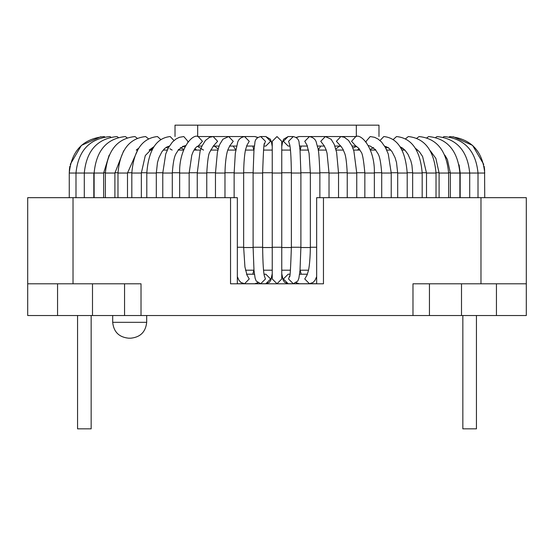 <?xml version="1.0" encoding="UTF-8"?>
<svg xmlns="http://www.w3.org/2000/svg" width="554" height="554" viewBox="0 0 554 554"><rect width="100%" height="100%" fill="white"/><g stroke="black" fill="none" stroke-linecap="round" stroke-linejoin="round"><path stroke-width="0.83" d="M462.839 315.531L462.839 428.844L476.44 428.844L476.44 315.531L91.161 315.531L91.161 428.844L77.56 428.844L77.56 315.531L57.554 315.531L57.554 283.8M91.161 315.531L77.56 315.531M112.691 315.531L112.691 322.324C113.695 331.894 118.985 337.185 128.556 338.189L130.82 338.189C140.384 337.185 145.674 331.894 146.685 322.324L146.685 315.531M476.44 315.531L526.3 315.531L526.3 283.8L480.976 283.8L480.976 197.674L323.46 197.674L323.46 283.8L230.54 283.8L230.54 197.674L73.024 197.674L73.024 283.8L27.7 283.8L27.7 197.674L73.024 197.674M316.659 283.8L237.341 283.8L316.659 283.8L316.659 197.674L323.46 197.674M57.554 315.531L27.7 315.531L27.7 283.8M412.979 315.531L412.979 283.8L480.976 283.8M141.021 315.531L141.021 283.8L73.024 283.8M480.976 197.674L526.3 197.674L526.3 283.8M230.54 197.674L237.341 197.674L237.341 283.8M175.016 136.554L175.016 125.156L378.984 125.156L378.984 136.554M308.502 270.2L300.033 270.2M290.469 270.2L281.757 270.2M272.243 270.2L263.531 270.2M253.967 270.2L245.498 270.2M136.236 150.086L137.44 150.086L138.5 148.32L136.236 150.086M153.59 146.907L149.165 150.086L151.879 150.086L153.749 146.838L145.3 155.563L141.339 173.042L131.817 173.042L131.817 197.674M163.174 150.086L167.273 150.086L168.284 148.015L166.055 147.447M178.153 150.086L183.499 150.086M193.997 150.086L200.43 150.086M210.589 150.086L217.909 150.086M227.805 150.086L235.81 150.086M245.498 150.086L253.967 150.086M263.531 150.086L272.243 150.086M281.757 150.086L290.469 150.086M300.033 150.086L308.502 150.086M318.19 150.086L326.195 150.086M336.091 150.086L343.411 150.086M353.57 150.086L360.003 150.086M370.501 150.086L375.847 150.086M387.675 147.274L385.716 148.015L386.727 150.086L390.826 150.086M393.222 139.525L396.546 136.554C411.726 138.14 420.271 150.307 422.183 173.042L412.661 173.042L411.927 165.127L410.826 160.75L407.945 154.206L405.078 150.335L402.571 148.14L400.251 146.838L402.121 150.086L404.836 150.086L400.41 146.907M405.528 138.812L408.326 136.554C424.793 138.285 434.024 150.446 436.019 173.042L426.504 173.042L422.584 156.443L419.42 151.789L415.5 148.32L416.56 150.086L417.764 150.086M281.757 247.243L281.757 278.974L277 283.731L272.243 278.974L272.243 141.312L277 136.554L281.757 141.312L281.757 247.243L272.243 247.243M112.691 322.324L146.685 322.324M496.446 315.531L496.446 283.8M461.503 315.531L461.503 283.8M429.44 315.531L429.44 283.8M124.56 315.531L124.56 283.8M92.497 315.531L92.497 283.8M197.674 125.156L197.674 136.554M356.326 136.554L356.326 125.156M243.649 247.534L253.109 247.534M262.631 247.534L272.243 247.534M281.757 247.534L291.369 247.534M300.891 247.534L310.351 247.534M450.36 172.744L448.622 172.744M439.1 172.744L436.019 172.744M426.504 172.744L422.176 172.744M412.661 172.744L407.204 172.744M397.689 172.744L391.221 172.744M381.706 172.744L374.359 172.744M364.844 172.744L356.748 172.744M347.233 172.744L338.536 172.744M329.021 172.744L319.866 172.744M310.351 172.744L300.891 172.744M291.369 172.744L281.757 172.744M272.243 172.744L262.631 172.744M253.109 172.744L243.649 172.744M234.134 172.744L224.979 172.744M215.464 172.744L206.767 172.744M197.252 172.744L189.156 172.744M179.641 172.744L172.294 172.744M162.779 172.744L156.311 172.744M146.796 172.744L141.339 172.744M131.824 172.744L127.496 172.744M117.981 172.744L114.9 172.744M105.378 172.744L103.64 172.744M281.757 173.042L272.243 173.042M289.631 144.345L288.544 141.312L293.288 136.554C297.166 137.503 299.118 139.74 299.139 143.264L300.033 150.079L300.891 173.042L291.369 173.042L291.369 247.243L300.891 247.243L300.012 270.414L298.883 278.198L297.796 281.058L293.288 283.731L288.544 278.974L289.631 275.94M293.288 283.731L288.142 283.731L283.399 278.974L288.142 274.216L289.971 274.216M293.288 136.554L288.142 136.554L283.399 141.312L288.142 146.069L289.971 146.069M316.659 247.243L310.351 247.243L310.351 173.042L319.79 173.042M316.659 276.633L315.129 280.13L313.114 282.45L309.444 283.731L304.762 278.974L307.179 274.805M309.444 283.731L299.188 283.731L296.307 282.727M319.866 197.674L319.866 173.042C319.222 156.865 318.502 148.382 317.705 147.599L316.5 143.167C315.891 139.663 313.536 137.461 309.444 136.554L304.762 141.312L307.179 145.48M309.444 136.554L299.188 136.554L296.307 137.558M338.369 173.042L329.021 173.042L329.021 197.674M316.659 283.731L309.769 283.724M352.039 146.069L355.834 146.069L351.548 141.312L355.834 136.554L325.337 136.554L320.752 141.312L324.319 145.951M338.536 197.674L338.536 173.042L336.624 152.419L334.235 144.379L331.084 139.227L325.337 136.554L309.769 136.561M356.451 173.042L347.233 173.042L347.233 197.674M356.748 197.674L356.748 173.042L353.895 151.11L351.998 145.972L348.563 140.446L344.366 137.288L340.842 136.554L336.389 141.312L340.682 146.069L338.743 146.602L335.828 149.102M373.888 173.042L364.844 173.042L364.844 197.674M390.549 173.042L381.706 173.042L381.706 197.674M391.228 197.674L391.228 173.042L388.271 153.998L385.515 147.641L381.595 142.073L378.119 139.075L374.594 137.302L370.19 136.554L366.104 141.312L366.187 142.267M368.389 145.584L370.19 146.069L375.633 149.788C377.593 154.324 380.092 152.364 381.706 173.042M380.002 140.522L383.797 136.554C397.613 137.974 405.417 150.134 407.204 173.042L397.689 173.042L397.689 197.674M416.774 138.265L419.053 136.554C436.704 138.396 446.559 150.563 448.622 173.042L439.1 173.042L439.1 197.674M426.85 137.835L428.637 136.554C447.355 138.493 457.77 150.653 459.875 173.042L450.36 173.042L450.36 197.674M449.197 136.97L449.8 136.554C470.907 138.687 482.548 150.847 484.736 173.042L460.748 173.042M469.702 197.674L469.702 173.042C467.555 150.736 456.655 138.569 437.002 136.554L435.659 137.482M478.012 197.674L478.012 173.042C475.838 150.799 464.529 138.632 444.073 136.554L443.131 137.198M264.369 275.94L265.456 278.974L260.712 283.731L265.858 283.731L269.431 282.263L270.871 280.054L272.243 273.621M264.507 276.439C263.469 272.983 262.838 263.254 262.631 247.243L253.109 247.243L253.109 173.042L262.631 173.042C263.365 151 263.995 141.27 264.507 143.846M264.029 274.216L265.858 274.216L270.601 278.974L265.858 283.731M264.029 146.069L265.858 146.069L270.601 141.312L265.858 136.554L270.373 139.227L271.453 142.087L272.243 146.665M264.369 144.345L265.456 141.312L260.712 136.554C256.834 137.503 254.882 139.74 254.861 143.264L253.967 150.079L253.109 173.042M246.821 274.805L249.238 278.974L244.556 283.731L254.812 283.731L257.88 282.865M247.056 275.262L244.923 266.91L243.649 247.243L237.341 247.243M257.693 282.727L254.812 283.731M257.693 137.558L254.812 136.554L257.88 137.42M247.056 145.023L245.637 149.414C245.609 149.379 243.892 155.778 243.649 173.042L234.21 173.042M246.821 145.48L249.238 141.312L244.556 136.554C240.464 137.461 238.109 139.663 237.5 143.167L235.318 153.264L234.134 173.042L234.134 197.674M229.882 145.716L228.006 149.462C227.978 149.379 225.353 155.584 224.979 173.042L215.631 173.042M229.675 145.951L233.248 141.312L228.663 136.554L222.916 139.227L219.765 144.379L218.657 147.44L217.376 152.419L215.464 173.042L215.464 197.674M213.373 146.041L209.8 152.087C208.526 153.68 207.515 160.667 206.767 173.042L197.549 173.042M219.114 146.069L213.311 146.069L217.611 141.312L213.158 136.554L209.634 137.288L205.437 140.446L202.002 145.972L200.105 151.11L197.252 173.042L197.252 197.674M201.961 146.069L198.166 146.069L196.836 146.616L195.14 148.354L193.187 151.637L191.788 155.148L189.156 173.042L180.112 173.042M198.166 146.069L202.452 141.312L198.166 136.554C192.515 133.438 178.963 148.915 179.641 173.042L179.641 197.674M185.611 145.584L183.81 146.069L178.346 149.815C176.387 154.268 173.845 152.669 172.294 173.042L163.451 173.042M187.813 142.267L187.896 141.312L183.81 136.554L179.406 137.302L175.881 139.075L172.405 142.073L168.485 147.641L165.729 153.998L162.772 173.042L162.772 197.674M169.365 146.124L167.412 146.692L164.877 148.347L161.92 151.741L158.936 157.655L157.481 162.516L156.311 173.042L146.796 173.042L146.796 197.674M173.998 140.522L170.203 136.554C156.387 137.974 148.583 150.134 146.796 173.042M160.778 139.525L157.454 136.554C142.274 138.14 133.729 150.307 131.817 173.042M138.5 148.32L127.496 173.042L117.981 173.042L117.981 197.674M148.472 138.812L145.674 136.554C129.207 138.285 119.976 150.446 117.981 173.042M123.667 150.799L114.9 173.042L105.378 173.042L105.378 197.674M137.226 138.265L134.947 136.554C117.296 138.396 107.441 150.563 105.378 173.042M109.186 155.078L103.64 173.042L94.125 173.042L94.125 197.674M127.15 137.835L125.363 136.554C106.645 138.493 96.23 150.653 94.125 173.042M93.252 173.042L69.264 173.042L69.423 169.51M118.341 137.482L116.998 136.554C97.345 138.569 86.445 150.736 84.298 173.042L84.298 197.674M110.869 137.198L109.927 136.554C89.471 138.632 78.162 150.799 75.988 173.042L75.988 197.674M104.803 136.97L104.2 136.554C83.093 138.687 71.452 150.847 69.264 173.042L69.264 197.674L69.264 173.042M300.891 247.243L300.891 173.042M289.493 143.846C290.531 147.302 291.162 157.031 291.369 173.042M281.757 146.665L282.547 142.087L283.627 139.227L288.142 136.554M288.142 283.731L284.569 282.263L283.129 280.054L281.757 273.621M291.369 247.243C290.635 269.286 290.005 279.015 289.493 276.439M300.13 270.2L301.21 274.216M301.21 146.069L300.13 150.086M299.589 146.069L307.422 146.069M306.944 145.023L309.077 153.375L310.351 173.042M296.12 137.42L299.188 136.554M299.188 283.731L296.12 282.865M299.589 274.216L307.422 274.216M310.351 247.243C310.108 264.507 308.391 270.906 308.363 270.871L306.944 275.262M317.352 146.069L324.409 146.069M324.118 145.716L325.981 149.428L327.061 153.264L329.021 173.042M320.821 146.069L318.162 149.933M334.886 146.069L340.689 146.069M340.842 146.069L343.148 149.525C344.325 153.749 346.07 151.872 347.233 173.042M355.834 136.554C361.485 133.438 375.037 148.915 374.359 173.042L374.359 197.674M355.834 146.069L358.833 148.313L360.862 151.748C362.33 152.648 363.653 159.746 364.844 173.042M407.204 197.674L407.204 173.042M384.635 146.124L389.185 148.396L392.052 151.706L395.057 157.62L396.519 162.495L397.689 173.042M356.672 146.311L352.856 148.05M412.661 197.674L412.661 173.042M422.183 197.674L422.183 173.042M359.11 148.687L357.385 150.086M426.504 197.674L426.504 173.042M436.019 197.674L436.019 173.042M448.622 197.674L448.622 173.042M430.333 150.799L435.873 158.43L439.1 173.042M373.597 147.565L370.238 149.435M459.875 197.674L459.875 173.042M444.814 155.078L447.403 159.49L450.36 173.042M375.321 149.379L374.275 150.086M460.18 197.674L460.18 173.042L459.086 164.857M386.394 146.609L385.12 146.942M484.736 197.674L484.577 169.51M164.815 148.396L164.06 149.109M69.451 169.275L69.492 168.859M69.534 168.492L69.866 166.276M70.254 164.42L81.417 145.377L100.849 136.72M262.631 173.042L262.631 247.243M260.712 136.554L265.858 136.554M253.109 247.243L253.988 270.414L255.117 278.198L256.204 281.058L260.712 283.731M254.411 146.069L246.578 146.069M243.649 173.042L243.649 247.243M244.556 136.554L254.812 136.554M253.871 150.086L252.79 146.069M252.79 274.216L253.871 270.2M254.411 274.216L246.578 274.216M237.341 276.633L238.871 280.13L240.886 282.45L244.556 283.731M237.341 283.731L243.94 283.731M236.648 146.069L229.591 146.069M224.979 173.042L224.979 197.674M198.166 136.554L243.94 136.554M206.767 173.042L206.767 197.674M235.838 149.933L233.179 146.069M189.156 173.042L189.156 197.674M172.294 173.042L172.294 197.674M218.172 149.102L215.091 146.519L213.311 146.069M156.311 173.042L156.311 197.674M141.339 173.042L141.339 197.674M203.533 150.086L197.328 146.311M127.496 173.042L127.496 197.674M196.615 150.086L194.89 148.687M114.9 173.042L114.9 197.674M184.884 146.948L182.488 146.311M103.64 173.042L103.64 197.674M183.762 149.435L180.403 147.565M93.82 173.042L93.82 197.674M179.725 150.086L178.679 149.379M168.88 146.942L167.606 146.609M172.155 150.086L169.849 148.742M389.178 148.396L387.945 147.447M484.549 169.275L484.508 168.859M484.466 168.492L484.134 166.276M483.746 164.42L472.583 145.377L453.151 136.72"/></g></svg>
